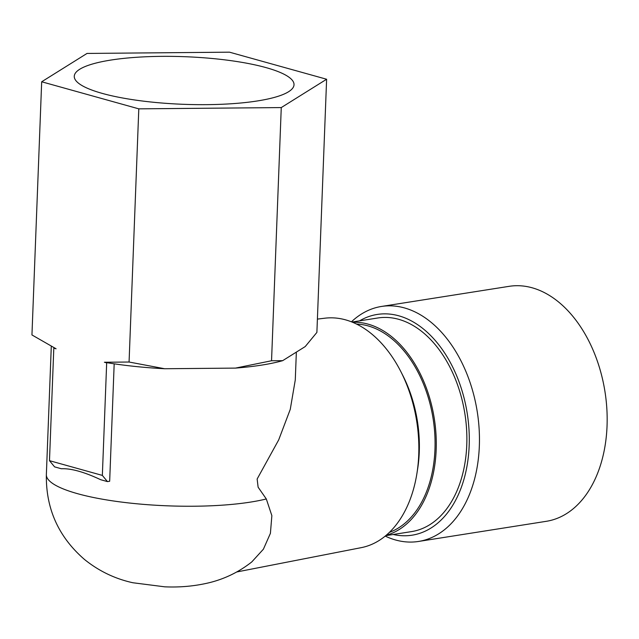 <?xml version="1.0" encoding="UTF-8"?>
<svg xmlns="http://www.w3.org/2000/svg" width="639" height="639" viewBox="0 0 639 639"><rect width="100%" height="100%" fill="white"/><g stroke="black" fill="none" stroke-linecap="round" stroke-linejoin="round"><path stroke-width="0.96" d="M385.213 536.089A118.95 78.19 -99 0 0 418.553 541.449L546.265 521.32A118.95 78.19 -99 0 0 607.05 425.925A118.95 78.19 -99 0 0 509.227 286.32L381.515 306.448A118.95 78.19 -99 0 0 351.442 321.808M418.553 541.449A118.95 78.19 -99 0 0 479.338 446.054A118.95 78.19 -99 0 0 381.515 306.448M393.217 534.492A111.737 73.453 -99 0 0 467.221 413.361A111.737 73.453 -99 0 0 359.549 320.858M229.489 52.174L87.024 53.436L41.679 81.776L138.799 108.846L281.264 107.576L326.617 79.244L229.489 52.174M114.181 363.823L109.668 481.247L107.448 481.598L100.682 479.713C84.188 471.957 71.081 468.299 61.344 468.746L54.579 466.861L49.483 460.671L53.804 348.151L56.088 348.79L31.95 334.948L41.679 81.776M51.288 346.37L46.359 474.617C45.8 508.652 58.5 536.936 84.476 559.452C98.869 571.066 115.012 578.83 132.896 582.752L164.758 586.826C180.014 587.505 194.751 586.155 208.977 582.776C224.68 578.95 238.946 572.009 251.758 561.953L263.396 549.197L270.409 533.333L271.863 515.657L266.311 498.963L258.116 487.198L257.142 479.01L278.692 439.896L290.266 409.343L295.282 379.917L296.352 352.113M317.399 319.101L325.003 318.182A116.186 76.376 81 0 1 400.925 371.754A116.186 76.376 81 0 1 418.737 454.8A116.186 76.376 81 0 1 416.94 473.339A116.186 76.376 81 0 1 361.179 547.663L236.734 571.969M389.375 532.383A106.33 69.899 -99 0 0 434.967 449.377A106.33 69.899 -99 0 0 356.538 324.053M49.483 460.671L102.352 475.408L106.673 362.888L107.448 362.768A131.259 28.42 2.2 0 0 164.606 368.735L235.464 368.104A131.259 28.42 2.2 0 0 282.67 360.668L305.218 346.57L316.888 332.416L326.617 79.244M416.94 473.339L417.61 469.082A106.929 70.29 -99 0 0 402.882 375.596L400.925 371.754M102.352 475.408L107.448 481.598M385.708 535.674L411.5 531.608A108.135 71.081 -99 0 0 464.88 413.729A108.135 71.081 -99 0 0 377.833 317.982L352.041 322.04M102.296 93.406A109.956 23.811 2.2 0 0 222.963 104.221A109.956 23.811 2.2 0 0 294.02 84.731A109.956 23.811 2.2 0 0 185.062 56.711A109.956 23.811 2.2 0 0 74.268 76.289A109.956 23.811 2.2 0 0 102.296 93.406M386.172 535.29A108.135 71.081 -99 0 0 436.173 449.712A108.135 71.081 -99 0 0 352.592 322.272M106.673 362.888L104.397 362.249A131.259 28.42 2.2 0 0 107.448 362.768M104.397 362.249L129.07 362.025L164.606 368.735M53.804 348.151L54.555 348.031M235.464 368.104L271.543 360.755L282.67 360.668M271.543 360.755L281.264 107.576M129.07 362.025L138.799 108.846M46.359 474.617A122.552 26.534 2.2 0 0 129.23 502.997A122.552 26.534 2.2 0 0 266.311 498.963"/></g></svg>
